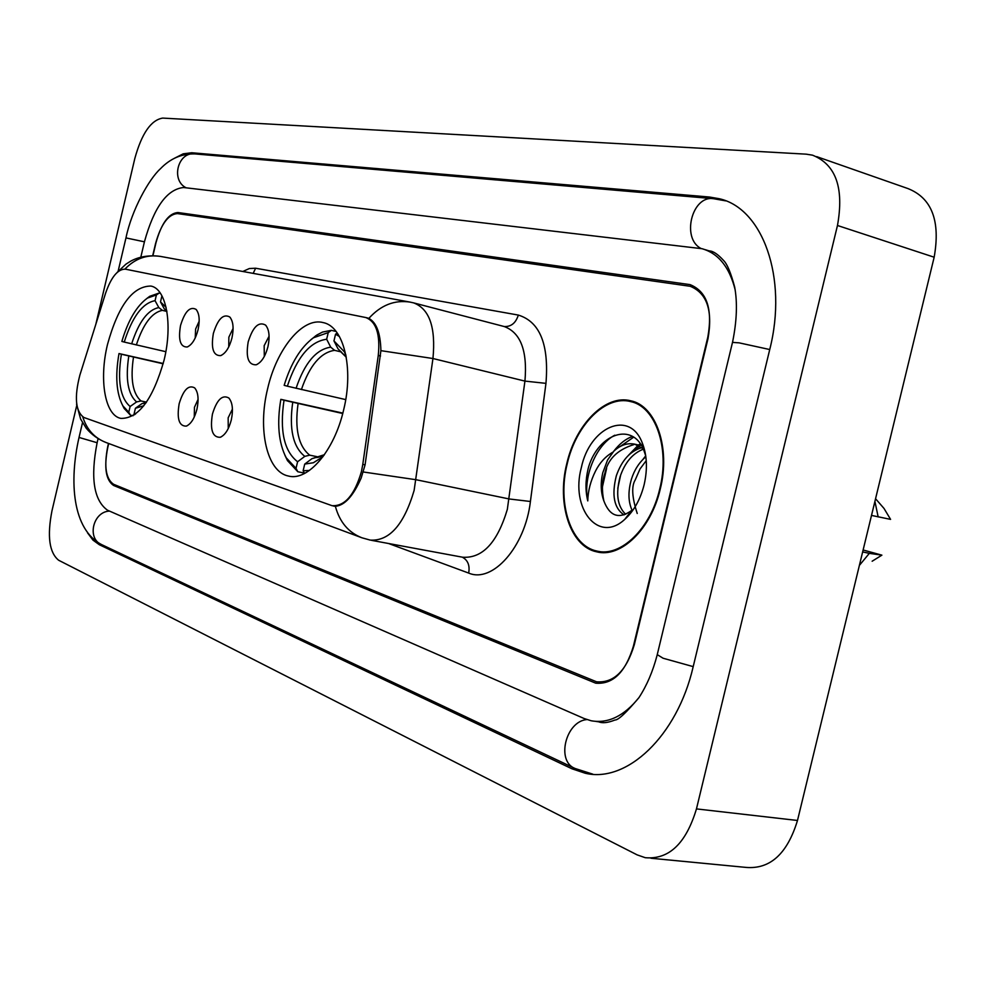 <?xml version="1.0" encoding="UTF-8"?>
<svg xmlns="http://www.w3.org/2000/svg" width="986" height="986" viewBox="0 0 986 986"><rect width="100%" height="100%" fill="white"/><g stroke="black" fill="none" stroke-linecap="round" stroke-linejoin="round"><path stroke-width="1.48" d="M164.095 360.1C172.944 324.037 166.277 288.787 150.944 286.063C132.74 286.1 118.258 305.549 107.511 344.41C98.883 379.573 104.886 415.365 120.797 418.384C138.521 418.779 152.953 399.342 164.095 360.1M343.646 409.868C354.073 367.951 343.67 326.378 323.137 322.582C302.579 316.974 276.622 348.896 267.613 388.792C257.482 429.514 266.886 471.813 288.343 476.016C307.903 481.538 334.328 450.861 343.646 409.868M248.189 341.883C252.872 326.884 258.652 321.276 265.53 325.072C269.203 329.472 270.016 336.67 267.958 346.665C265.32 356.501 261.389 362.54 256.163 364.795C248.312 365.079 245.65 357.45 248.189 341.883M269.079 336.201L264.162 345.692L264.31 356.451M213.358 333.453C217.832 318.983 223.292 313.486 229.738 316.987C233.238 321.177 233.978 328.178 231.956 337.964C229.393 347.577 225.621 353.469 220.63 355.626C213.296 355.835 210.868 348.452 213.358 333.453M233.103 328.387L228.863 337.15L228.74 346.936M180.524 325.516C184.801 311.527 189.965 306.141 196.029 309.37C199.357 313.388 200.035 320.179 198.063 329.755C195.561 339.172 191.925 344.915 187.18 346.998C180.315 347.146 178.096 339.985 180.524 325.516M199.197 321.116L195.598 329.102L195.24 337.915M212.434 414.083C216.846 399.737 222.306 394.375 228.814 397.999C232.548 402.436 233.374 409.769 231.291 419.974C228.789 429.378 225.104 435.146 220.211 437.291C212.495 437.476 209.895 429.748 212.434 414.083M232.425 409.104L228.16 417.805L228.247 428.553M179.169 403.681C183.396 389.815 188.56 384.552 194.673 387.892C198.223 392.145 198.975 399.256 196.941 409.239C194.501 418.446 190.939 424.079 186.268 426.125C179.058 426.26 176.691 418.767 179.169 403.681M198.087 399.33L194.452 407.304L194.267 417.053M362.786 464.394L361.418 471.641C354.578 495.046 344.792 506.397 332.06 505.682L83.884 417.485C75.515 411.359 74.172 397.272 79.854 375.185L105.588 293.199C111.208 277.017 117.815 268.993 125.407 269.166L365.744 317.529C376.221 321.596 380.386 334.229 378.267 355.453L362.786 464.394L365.079 464.874L361.184 477.988C353.235 496.069 344.632 505.498 335.363 506.286L332.886 505.843M108.485 443.429L107.696 446.781C103.9 466.464 105.872 478.962 113.6 484.286L596.555 681.794C613.81 683.212 626.393 670.85 634.318 644.708L707.973 338.79C712.94 310.615 707.011 293.113 690.2 286.285L177.394 213.58C168.212 214.332 160.915 224.364 155.529 243.69L152.707 255.657M735.211 290.02C729.529 267.181 718.474 253.414 702.02 248.706L183.532 187.513C166.991 189.275 153.964 207.356 144.437 241.78L140.825 257.124M98.07 438.708L97.109 442.813C90.293 477.803 93.756 500.272 107.486 510.206L584.069 718.498L591.119 720.754C608.079 723.81 624.015 716.107 638.916 697.669M76.723 405.542L51.962 510.859C47.032 536.162 49.263 552.628 58.655 560.258L637.141 854.874L645.238 857.697C668.964 859.767 686.034 843.498 696.461 808.902L837.471 225.486C844.201 187.944 835.894 164.502 812.526 155.172L806.203 154.161L162.702 118.086C151.018 120.033 141.725 133.48 134.835 158.438L95.839 324.246M650.97 858.251L745.798 867.384C770.054 869.516 787.284 853.876 797.489 820.475L934.161 257.21C940.582 220.938 931.844 198.05 907.946 188.572L816.679 156.626M87.507 532.81L92.955 540.106L99.352 544.74L571.979 768.797L585.179 773.221C626.652 783.377 677.209 736.222 693.158 666.819L769.758 349.438C787.999 277.621 762.585 208.157 719.176 198.704L709.476 197.027L191.728 152.756L183.186 153.828L174.263 158.364M660.263 489.019C670.763 447.804 655.949 405.727 630.769 400.797C605.515 394.043 575.664 424.362 566.79 463.617C556.56 503.772 570.327 546.614 596.74 551.84C620.773 558.273 651.105 529.211 660.263 489.019M635.699 402.436L633.727 402.35M366.829 317.8L368.838 318.392C376.479 322.459 380.497 333.206 380.904 350.659L365.079 464.911M108.706 443.515L107.671 447.94C103.875 467.61 105.835 480.12 113.575 485.457L595.717 683.175C612.947 684.592 625.518 672.242 633.419 646.126L707.825 337.089C712.792 308.938 706.876 291.449 690.089 284.634L177.887 212.52C168.705 213.284 161.408 223.329 156.01 242.655L152.953 255.657M600.708 551.803L602.594 552.579M567.233 463.74C557.127 503.489 570.746 545.874 596.887 551.051C620.675 557.41 650.698 528.656 659.757 488.883C670.147 448.1 655.493 406.454 630.559 401.561C605.564 394.893 576.021 424.88 567.233 463.74M632.383 510.921C628.181 502.219 627.86 491.632 631.447 479.134C634.343 469.952 639.138 462.483 645.855 456.752M637.239 513.472C632.001 497.486 631.323 486.32 635.206 479.972L640 468.991L646.249 460.622M624.064 514.926C614.068 508.209 611.493 495.157 616.324 475.794C621.747 460.314 630.264 450.935 641.861 447.656M625.679 514.298C617.446 506.385 615.597 493.826 620.12 476.632C624.89 462.52 632.63 453.363 643.34 449.16M638.509 445.056L634.676 444.156C627.342 442.714 620.379 445.068 613.76 451.243L607.549 460.043L602.766 472.787C600.4 483.189 600.77 492.569 603.863 500.925C601.67 490.56 602.015 481.341 604.886 473.255C607.795 459.254 617.47 449.69 633.887 444.587M634.676 444.156L643.143 448.741M628.168 516.06L627.392 515.961M645.756 455.963L643.87 450.355C632.692 421.429 598.724 433.754 588.691 466.637L588.026 469.2C585.413 480.478 585.327 491.04 587.779 500.913C587.989 490.991 590.565 481.02 595.532 471.025C599.784 462.644 605.552 456.358 612.836 452.192M644.154 484.644C647.728 468.781 647.038 454.719 642.096 442.467C629.204 409.326 589.751 427.049 581.346 467.574C570.167 508.406 598.342 544.087 624.779 519.351C633.924 511.056 640.382 499.483 644.154 484.644M603.863 500.925C609.73 516.319 618.986 519.511 631.595 510.501L624.779 519.351M871.513 515.419L890.58 519.375L884.023 508.456L875.556 498.731M878.169 516.935L874.915 501.393M872.142 561.231L881.891 555.155L863.12 549.991M859.385 565.385L869.332 553.356L862.651 551.926M881.891 555.155L869.332 553.356M587.779 500.913C582.775 477.729 595.593 445.179 614.796 435.208M602.421 486.911L606.6 468.473M619.837 446.732L633.678 437.168M617.778 488.353L620.662 475.005M634.701 450.491L639.532 446.091M640.222 445.549L641.06 444.932M613.699 451.292C619.516 443.749 625.79 438.795 632.519 436.441M628.341 455.446L638.065 445.327M638.435 445.043L640.271 443.749M642.958 459.39L645.731 455.828M287.345 386.192L284.165 385.341C290.969 363.107 300.718 347.257 313.437 337.779L328.239 332.602L326.662 339.246C310.085 341.489 296.983 357.129 287.345 386.192L345.716 399.601M341.366 351.965L334.587 350.338L330.717 347.171L326.662 339.246M284.929 455.298L287.493 460.647L297.834 471.752L296.022 468.375L286.223 457.8C278.57 442.911 276.77 423.425 280.85 399.342L342.832 413.109M304.366 473.07L297.834 471.752M328.239 332.602L331.395 330.335L322.545 332.06L316.925 334.993L310.8 339.776M331.395 330.335L336.115 331.493M337.224 332.997L335.548 334.205L339.443 336.534M280.85 399.342L284.017 400.23C279.543 430.697 284.067 451.206 297.599 461.744L296.022 468.375M345.815 354.775L344.397 351.817L333.958 340.897L335.548 334.205M297.599 461.744L304.797 456.37L309.703 455.162L318.983 457.085M342.721 413.516L284.017 400.23M333.958 340.897L338.025 348.847L340.873 351.669M304.563 473.44L303.133 470.766L309.456 470.445M303.133 470.766L304.711 464.098L313.388 462.742L323.001 456.654M316.37 457.393L311.946 458.675L304.711 464.098M124.236 342.068L121.857 341.415C128.131 320.339 136.66 305.894 147.419 298.092L156.404 294.937L155.061 300.681C142.539 303.01 132.26 316.802 124.236 342.068L165.833 351.694M166.88 311.44L162.357 310.356L158.82 307.57L155.061 300.681M122.597 405.369L124.187 408.463L130.448 415.18L128.772 412.222L122.868 405.838C116.373 393.537 115.079 376.11 118.998 353.555L163.245 363.501M133.098 415.735L130.448 415.18M156.404 294.937L159.251 293.002L149.749 296.293L146.754 298.548M159.251 293.002L160.422 293.286M118.998 353.555L121.377 354.22C117.26 380.547 120.169 397.974 130.127 406.503L128.772 412.222M166.067 307.299L160.496 301.901L161.852 296.133M130.127 406.503L136.586 401.931L140.998 400.957L146.495 402.128M163.171 363.797L121.377 354.22M160.496 301.901L164.268 308.828L166.868 311.342M134.527 414.81L134.071 414.009L135.575 414.034M134.071 414.009L135.427 408.253L143.783 405.788M145.595 402.571L141.91 403.656L135.427 408.253M378.267 355.453L380.522 355.995M592.771 774.146L575.048 768.476L101.755 544.666C86.632 538.8 92.918 511.586 109.532 511.093M79.028 437.439L97.133 442.739M125.962 237.909L144.424 241.816M118.123 271.236L125.974 237.872C131.73 209.808 149.071 179.021 160.336 168.84C170.208 158.561 181.744 153.594 194.957 153.927C177.985 151.326 170.492 180.253 186.169 187.821M194.957 153.927L713.47 198.691C691.999 195.154 681.166 238.267 700.96 248.447M769.733 349.537L739.093 342.845L732.512 342.389M693.195 666.622L663.073 658.229L657.255 654.642M575.048 768.476C555.968 761.352 565.594 721.37 586.843 719.57M934.161 257.21L837.471 225.486M797.489 820.475L696.461 808.902M103.357 545.431L99.352 544.74M196.202 154.038L191.728 152.756M715.133 198.864L709.476 197.027M577.192 769.437L571.979 768.797M368.838 318.392C380.842 305.142 394.61 299.707 410.139 302.11L413.701 302.899C429.477 308.914 435.898 327.451 432.953 358.522L414.12 490.449C403.989 524.737 389.347 541.289 370.181 540.094L361.948 537.801C348.489 532.563 339.628 522.05 335.363 506.286M371.5 540.34L462.57 557.213C482.437 558.594 497.351 542.657 507.334 509.38L524.934 381.101C527.547 350.856 520.657 332.664 504.24 326.539L413.701 302.899M363.39 471.998L416.141 479.738L509.269 498.978L530.406 501.492C525.168 546.885 492.519 583.515 468.67 573.076L388.546 543.496M82.787 416.967C86.756 429.526 94.508 438.055 106.032 442.517L361.948 537.801M124.926 269.079C135.131 258.517 146.988 254.302 160.484 256.409L410.139 302.11M242.827 271.483L249.384 268.525L255.633 268.229L518.328 315.076C539.884 321.707 549.103 344.471 545.961 383.357L524.934 381.101L432.953 358.522L380.904 350.659M545.961 383.357L530.406 501.492M504.142 326.514C511.068 326.896 515.801 323.075 518.328 315.076M253.168 273.381L255.633 268.229M468.67 573.076C470.014 565.483 467.894 560.184 462.298 557.152M366.965 317.825L367.988 318.084M334.587 350.338C320.696 352.433 309.629 365.51 301.408 389.569M292.719 402.362C288.984 428.972 293.015 446.966 304.797 456.37M330.717 347.171C316.186 349.303 304.625 363.021 296.059 388.311M346.259 357.142L338.025 348.847M298.08 403.607C294.58 428.959 298.462 446.14 309.703 455.162M311.946 458.675L324.419 454.694M162.357 310.356C151.844 312.513 143.18 324.049 136.351 344.964M128.784 356.032C125.321 379.006 127.921 394.314 136.586 401.931M158.82 307.57C147.826 309.777 138.779 321.867 131.656 343.855M166.757 310.75L164.268 308.828M133.492 357.129C130.226 379.018 132.74 393.624 140.998 400.957M141.91 403.656L145.903 402.978M266.306 325.984L265.53 325.072M230.416 317.763L229.738 316.987M196.621 310.035L196.029 309.37M229.43 398.677L228.814 397.999M365.744 317.529L368.098 318.121M332.787 505.83L335.104 506.274M187.303 425.681L186.268 426.125M221.406 436.761L220.211 437.291M188.018 346.653L187.18 346.998M221.603 355.231L220.63 355.626M257.284 364.327L256.163 364.795M289.44 476.238L288.343 476.016M101.755 544.666C72.372 529.531 68.995 481.513 79.016 437.525L82.504 422.698M709.304 250.925C713.075 250.974 717.857 254.191 723.662 260.563C727.212 264.063 730.872 272.875 734.656 287C737.553 302.64 736.862 321.005 732.573 342.093L657.107 655.222C652.855 671.417 646.816 685.529 638.99 697.558C626.221 712.742 618.197 720.236 614.931 720.027C607.82 722.837 602.409 723.428 598.662 721.801M725.758 200.873L713.47 198.691M725.24 200.663L719.176 198.704M713.309 252.145L705.015 249.618M603.358 722.467L595.803 721.407M333.675 506.065L334.353 506.188M76.551 404.137L80.606 419.013L86.275 428.269C91.624 434.653 98.206 439.399 106.032 442.517M117.014 272.543L125.9 264.186L130.472 261.278C139.088 256.545 149.096 254.93 160.484 256.409M598.465 552.172L596.74 551.84M604.628 552.567L598.576 551.384M643.87 450.355L642.096 442.467M637.498 403.274L630.559 401.561M286.223 457.8L287.493 460.647M313.437 337.779L315.803 335.733M346.074 356.094L344.397 351.817M346.271 357.228L340.392 351.423M323.95 455.359L320.093 458.995M324.456 454.645C319.858 457.073 316.95 457.972 315.717 457.356M122.868 405.838L124.187 408.463M147.419 298.092L149.749 296.293M146.248 402.498L145.041 402.559"/></g></svg>
